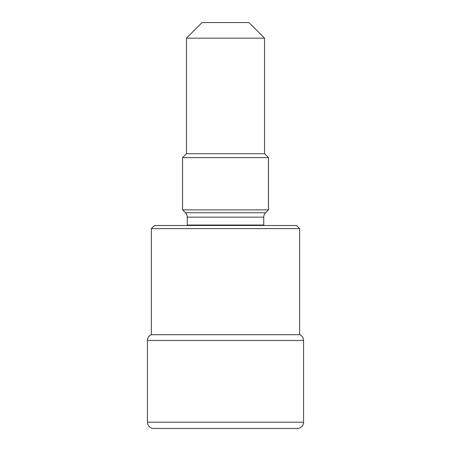 <?xml version="1.0" encoding="UTF-8"?>
<svg xmlns="http://www.w3.org/2000/svg" width="451" height="451" viewBox="0 0 451 451"><rect width="100%" height="100%" fill="white"/><g stroke="black" fill="none" stroke-linecap="round" stroke-linejoin="round"><path stroke-width="0.68" d="M202.082 22.55L248.918 22.55L264.528 38.16L186.472 38.16L202.082 22.55M186.472 38.16L186.472 153.69L264.528 153.69L264.528 38.16M186.472 153.69L182.57 157.591L268.43 157.591L264.528 153.69M187.221 225.5A3.123 3.123 0 0 0 187.25 225.049L187.25 217.156A6.246 6.246 0 0 0 185.423 212.742L182.57 209.89L268.43 209.89L268.43 157.591M182.57 209.89L182.57 157.591M185.423 212.742L265.577 212.742L268.43 209.89M265.577 212.742A6.246 6.246 0 0 0 263.75 217.156L263.75 225.049A3.123 3.123 0 0 0 263.779 225.5M154.468 225.5L296.532 225.5L299.656 228.623L151.344 228.623L154.468 225.5M153.69 428.45L297.31 428.45L153.69 428.45A6.246 6.246 0 0 1 147.443 422.204L147.443 340.471A6.246 6.246 0 0 1 151.344 334.681L299.656 334.681L299.656 228.623M151.344 334.681L151.344 228.623M297.31 428.45A6.246 6.246 0 0 0 303.557 422.204L303.557 340.471A6.246 6.246 0 0 0 299.656 334.681M187.25 225.049L263.75 225.049M187.25 217.156L263.75 217.156M147.443 340.471L303.557 340.471M147.443 422.204L303.557 422.204"/></g></svg>
